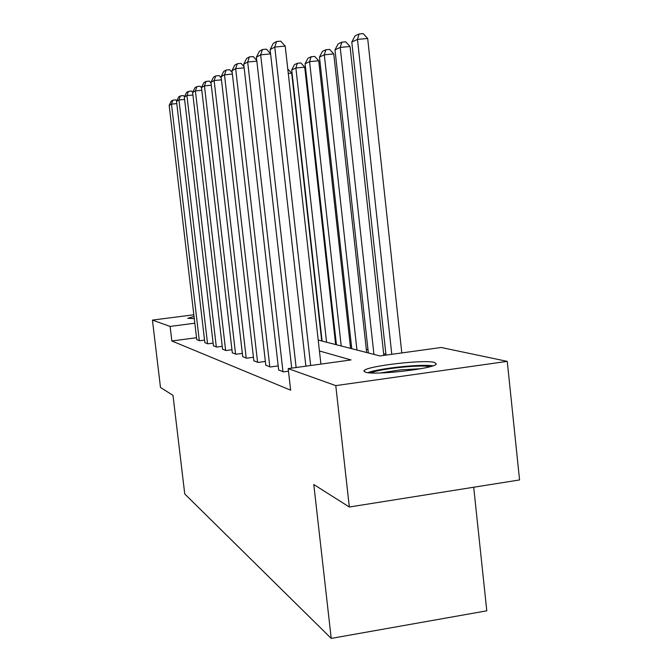 <?xml version="1.0" encoding="UTF-8"?>
<svg xmlns="http://www.w3.org/2000/svg" width="672" height="672" viewBox="0 0 672 672"><rect width="100%" height="100%" fill="white"/><g stroke="black" fill="none" stroke-linecap="round" stroke-linejoin="round"><path stroke-width="1.01" d="M365.333 372.154L364.022 370.835C365.14 366.248 423.881 359.285 434.582 362.452L436.296 364.048C434.582 368.693 373.85 375.631 365.333 372.154M194.284 318.604L187.706 318.284L194.032 316.478M473.701 487.234L486.788 610.814L331.22 638.4L184.75 493.954L172.998 395.38L160.49 387.467L152.435 320.099L193.83 314.773M385.896 354.228L383.636 353.665M367.996 349.751L366.307 349.331M351.431 345.61L350.246 345.316M336.067 341.771L335.311 341.578M318.209 340.066L379.966 355.942L441.193 347.491L507.259 361.368L335.773 385.619L288.187 368.609L351.028 359.94L319.435 350.969M335.773 385.619L349.331 507.016L519.565 479.942L507.259 361.368M196.535 337.722L171.847 340.981L290.64 390.18L288.187 368.609M196.753 339.587L199.567 340.754L204.548 340.091M204.842 342.586L207.824 343.82L213.125 343.115M213.427 345.769L216.602 347.08L222.239 346.324M222.566 349.146L225.943 350.549L231.958 349.742M232.302 352.758L235.914 354.245L242.332 353.38M242.71 356.605L246.565 358.201L253.436 357.269M253.84 360.73L257.972 362.435L265.356 361.427M265.784 365.148L270.228 366.988L278.183 365.896M278.636 369.902L283.424 371.885L288.481 371.188M349.331 507.016L313.799 484.52L331.22 638.4M171.847 340.981L170.117 326.424L152.435 320.099M194.821 323.215L170.117 326.424M196.77 339.713L169.176 105.395L171.478 104.126L176.778 103.597M199.307 340.654L171.478 104.126L172.906 100.153L175.879 99.859L176.753 100.859M169.176 105.395L171.276 101.069L172.906 100.153M370.894 372.901C378.941 368.836 421.159 364.384 429.996 366.685M420.731 368.726L400.411 369.877L380.344 372.968M432.886 365.812C420.874 363.888 379.109 368.29 367.903 372.641M204.859 342.72L176.518 101.338L178.962 99.985L184.598 99.431M207.556 343.72L178.962 99.985L180.424 95.903L183.49 95.6L184.464 96.726M176.518 101.338L178.693 96.877L180.424 95.903M213.444 345.904L184.321 97.028L186.925 95.592L192.923 95.004M216.317 346.97L186.925 95.592L188.412 91.384L191.57 91.073L192.671 92.341M184.321 97.028L186.572 92.425L188.412 91.384M222.583 349.297L192.62 92.442L195.401 90.905L201.802 90.283M225.641 350.431L195.401 90.905L196.921 86.57L200.18 86.251L201.508 87.772M192.62 92.442L194.964 87.679L196.921 86.57M232.327 352.918L201.482 87.545L204.448 85.907L211.294 85.243M235.586 354.127L204.448 85.907L206.002 81.43L209.37 81.11L211.033 83M201.482 87.545L203.91 82.614L206.002 81.43M242.726 356.773L210.949 82.312L214.124 80.556L221.458 79.85M246.212 358.067L214.124 80.556L215.72 75.936L219.198 75.608L221.239 77.918M210.949 82.312L213.478 77.204L215.72 75.936M321.72 340.973L291.69 73.088L288.28 73.416M287.784 69.048L291.69 73.088M253.856 360.914L221.096 76.709L224.498 74.819L232.378 74.071M257.594 362.3L224.498 74.819L226.136 70.048L229.732 69.712L232.201 72.492M221.096 76.709L223.734 71.408L226.136 70.048M335.647 344.551L304.718 67.15L295.89 67.998L326.575 342.216M322.098 341.065L291.715 69.938L294.428 64.68L297.377 63.286L300.896 62.95L304.718 67.15M297.377 63.286L295.89 67.998L291.715 69.938M265.81 365.35L231.991 70.686L235.654 68.662L244.138 67.855M269.825 366.836L235.654 68.662L237.325 63.722L241.046 63.37L244.003 66.679M231.991 70.686L234.738 65.184L237.325 63.722M350.582 348.39L318.713 60.774L309.574 61.648L341.208 345.979M336.403 344.744L305.08 63.731L307.919 58.271L311.086 56.767L314.731 56.423L318.713 60.774M311.086 56.767L309.574 61.648L305.08 63.731M278.662 370.121L243.726 64.201L247.674 62.017L256.847 61.152M282.988 371.725L247.674 62.017L249.388 56.902L253.252 56.54L256.763 60.455M243.726 64.201L246.599 58.472L249.388 56.902M366.66 352.523L333.774 53.911L324.316 54.802L356.95 350.028M351.775 348.692L319.469 57.053L322.442 51.374L325.853 49.753L329.633 49.4L333.774 53.911M325.853 49.753L324.316 54.802L319.469 57.053M291.715 368.122L256.393 57.196L260.669 54.835L270.606 53.911M296.134 367.517L260.669 54.835L262.424 49.526L266.431 49.157L270.589 53.752M256.393 57.196L259.409 51.232L262.424 49.526M383.83 355.412L350.045 46.494L340.225 47.41L373.934 354.388M368.348 352.951L334.992 49.846L338.108 43.932L341.796 42.176L345.719 41.815L350.045 46.494M341.796 42.176L340.225 47.41L334.992 49.846M305.878 366.173L270.119 49.61L274.764 47.048L285.205 46.082L280.728 41.152L276.553 41.53L274.764 47.048L310.666 365.509M320.905 364.098L285.205 46.082M270.119 49.61L273.286 43.386L276.553 41.53M401.806 352.926L367.676 38.464L357.47 39.404L391.793 354.312M385.997 355.11L351.792 42.042L355.068 35.876L359.066 33.97L363.14 33.6L367.676 38.464M359.066 33.97L357.47 39.404L351.792 42.042M364.022 370.835L364.098 371.515"/></g></svg>
